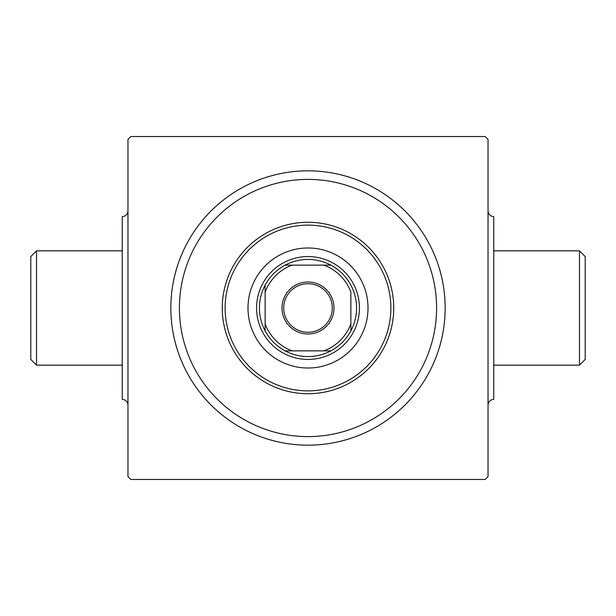 <?xml version="1.0" encoding="UTF-8"?>
<svg xmlns="http://www.w3.org/2000/svg" width="616" height="616" viewBox="0 0 616 616"><rect width="100%" height="100%" fill="white"/><g stroke="black" fill="none" stroke-linecap="round" stroke-linejoin="round"><path stroke-width="0.92" d="M36.513 365.157L30.8 359.436L30.8 256.564L36.513 250.843L36.513 365.157L122.245 365.157M127.966 210.834A5.713 5.713 0 0 1 122.245 216.555L122.245 399.445A5.713 5.713 0 0 1 127.966 405.166M36.513 250.843L122.245 250.843M579.487 250.843L585.2 256.564L585.2 359.436L579.487 365.157L579.487 250.843L493.755 250.843M488.034 405.166A5.713 5.713 0 0 1 493.755 399.445L493.755 216.555A5.713 5.713 0 0 1 488.034 210.834M579.487 365.157L493.755 365.157M308 170.832A137.168 137.168 0 0 1 445.168 308A137.168 137.168 0 0 1 308 445.168A137.168 137.168 0 0 1 170.832 308A137.168 137.168 0 0 1 308 170.832M488.034 476.607L488.034 139.393L485.177 136.536L130.823 136.536L127.966 139.393L127.966 476.607L130.823 479.464L485.177 479.464L488.034 476.607M368.014 308A60.014 60.014 0 0 0 308 247.986A60.014 60.014 0 0 0 247.986 308A60.014 60.014 0 0 0 308 368.014A60.014 60.014 0 0 0 368.014 308M225.125 308A82.875 82.875 0 0 0 308 390.875A82.875 82.875 0 0 0 390.875 308A82.875 82.875 0 0 0 308 225.125A82.875 82.875 0 0 0 225.125 308M393.732 308A85.732 85.732 0 0 1 308 393.732A85.732 85.732 0 0 1 222.268 308A85.732 85.732 0 0 1 308 222.268A85.732 85.732 0 0 1 393.732 308M179.402 308A128.598 128.598 0 0 0 308 436.598A128.598 128.598 0 0 0 436.598 308A128.598 128.598 0 0 0 308 179.402A128.598 128.598 0 0 0 179.402 308M308 281.997A26.003 26.003 0 0 1 334.003 308A26.003 26.003 0 0 1 308 334.003A26.003 26.003 0 0 1 281.997 308A26.003 26.003 0 0 1 308 281.997M308 332.293A24.294 24.294 0 0 0 332.293 308A24.294 24.294 0 0 0 308 283.707A24.294 24.294 0 0 0 283.707 308A24.294 24.294 0 0 0 308 332.293M308 259.421A48.579 48.579 0 0 0 285.139 265.134L292.092 265.134L285.139 265.134A48.579 48.579 0 0 0 265.134 330.861L265.134 323.908L265.134 330.861A48.579 48.579 0 0 0 330.861 350.866L323.908 350.866L330.861 350.866A48.579 48.579 0 0 0 350.866 330.861L350.866 292.092A45.723 45.723 0 0 0 323.908 265.134L292.092 265.134A45.723 45.723 0 0 0 265.134 292.092L265.134 323.908A45.723 45.723 0 0 0 292.092 350.866L323.908 350.866A45.723 45.723 0 0 0 350.866 323.908L350.866 330.861A48.579 48.579 0 0 0 330.861 265.134L323.908 265.134L330.861 265.134A48.579 48.579 0 0 0 308 259.421M308 359.436A51.436 51.436 0 0 1 256.564 308A51.436 51.436 0 0 1 308 256.564A51.436 51.436 0 0 1 359.436 308A51.436 51.436 0 0 1 308 359.436M285.139 350.866L292.092 350.866L285.139 350.866M265.134 285.139L265.134 292.092L265.134 285.139"/></g></svg>
